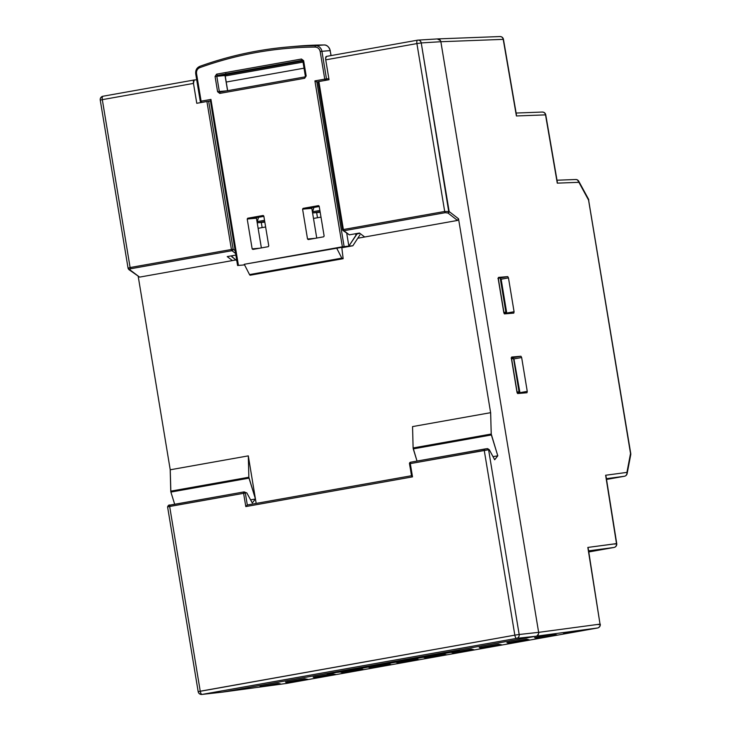 <?xml version="1.0" encoding="UTF-8"?>
<svg xmlns="http://www.w3.org/2000/svg" width="731" height="731" viewBox="0 0 731 731"><rect width="100%" height="100%" fill="white"/><g stroke="black" fill="none" stroke-linecap="round" stroke-linejoin="round"><path stroke-width="1.1" d="M359.926 234.943L352.854 245.771L341.834 247.736L352.854 245.771L348.851 246.119L355.924 235.291L357.441 233.701L360.054 233.472L357.386 233.408L348.851 246.119L352.854 245.771L359.926 234.943M319.182 206.179L318.46 205.63L319.182 206.179L324.135 236.04L323.623 236.817L308.244 239.558L307.523 239L315.052 238.343L307.523 239L302.579 209.139L303.082 208.372L319.209 206.334L312.329 207.558L311.817 208.335L316.742 238.041L311.817 208.335L312.329 207.558L303.082 208.372L302.579 209.139L307.523 239L308.244 239.558L323.623 236.817L324.135 236.04L319.182 206.179L318.46 205.63L303.082 208.372L318.542 205.621M263.845 216.202L256.965 217.427L256.453 218.203L261.378 247.91L256.453 218.203L256.965 217.427L263.845 216.202M330.165 50.594L329.434 50.768L330.165 50.594L330.997 55.593L330.165 50.594L321.923 51.316L330.165 50.594A6.734 6.241 -95 0 0 323.897 44.966A6.725 6.241 85 0 1 330.165 50.594L331.088 55.583M201.829 102.459L201.107 101.17L210.948 99.416L238.416 265.326L237.676 265.472L244.574 264.896L237.685 265.499L238.416 265.326L210.948 99.416L210.437 100.924L210.948 99.416L201.107 101.17L196.548 73.621C196.264 70.743 197.361 68.741 199.828 67.636C237.191 54.24 275.642 47.387 315.171 47.076C317.857 47.268 319.529 48.767 320.187 51.581L324.756 79.14L325.469 80.419L326.483 78.875L328.859 78.665L326.483 78.875L321.923 51.316A6.725 6.241 -95 0 0 315.646 45.688L323.897 44.966A1.343 0.503 -90.4 0 1 323.906 44.966A1.343 0.503 -90.4 0 1 323.934 44.966A1.343 0.503 89.6 0 0 323.924 44.966A1.343 0.503 89.6 0 0 323.897 44.966A403.786 374.701 -95 0 0 295.927 46.281A403.786 374.701 -95 0 0 295.699 46.3M231.334 256.179L236.807 260.793L231.188 255.905M238.416 265.326L237.676 265.472M341.779 247.38L336.534 247.836L342.373 246.795L348.851 246.119L346.741 233.335L348.851 246.119L244.255 264.284L336.534 247.836L341.816 258.134L249.536 274.582L244.255 264.284L249.536 274.582L341.816 258.134A2.01 0.749 79.9 0 0 342.483 258.765L250.212 275.212A2.01 0.749 -100.1 0 1 249.536 274.582L250.212 275.212L343.15 258.701L341.779 247.38L336.534 247.836L341.816 258.134L343.15 258.701L250.212 275.212L343.159 258.701L341.779 247.38M210.437 100.924L237.584 265.499M325.322 80.383A1.343 0.503 -100.1 0 1 324.756 79.14L314.915 80.894L342.373 246.795L314.915 80.894L316.861 81.954L344.109 246.539L316.861 81.954L318.076 81.845L316.852 81.954L314.915 80.894L326.483 78.875A1.343 1.252 85 0 1 325.843 80.282M263.818 216.047L263.096 215.499L247.718 218.231L247.215 219.008L252.158 248.869L252.88 249.426L268.259 246.685L268.77 245.908L263.818 216.047L263.096 215.49L247.718 218.231L247.215 219.008L252.158 248.869L252.88 249.426L268.259 246.685L268.77 245.908L263.818 216.047L263.178 215.49M220.013 92.042L304.928 76.91L305.348 76.134L302.826 60.865L302.195 60.317L302.917 60.865L301.474 59.028L302.195 60.317L303.648 60.691L302.195 60.317L217.299 75.448L216.796 76.216L219.327 91.485L217.591 91.74L219.766 93.404L304.663 78.272L306.179 75.96L303.648 60.691L301.474 59.028L216.586 74.16L215.069 76.481L217.591 91.74L219.327 91.485L220.049 92.033L219.766 93.404L217.591 91.74L215.069 76.481L216.586 74.16L301.474 59.028L303.648 60.691L306.179 75.96L304.663 78.272L219.766 93.404L220.049 92.033L304.946 76.901L304.663 78.272L304.946 76.901M355.668 233.719L355.924 235.291L355.668 233.719M318.058 81.744L316.861 81.954L318.058 81.744M326.483 78.875L324.756 79.14L320.187 51.581L321.923 51.316L326.483 78.875M321.923 51.316L320.187 51.581A5.382 4.998 -95 0 0 315.171 47.076A1.343 0.503 -90.4 0 1 315.646 45.688A6.734 6.241 85 0 1 321.923 51.316M330.266 50.594C328.84 46.61 326.72 44.728 323.906 44.966L295.927 46.281A403.786 374.701 85 0 1 323.897 44.966L315.646 45.688A1.343 0.503 89.6 0 0 315.171 47.076A402.443 373.459 -95 0 0 199.828 67.636A1.343 0.484 -109.8 0 1 199.874 66.32A1.343 0.484 -109.8 0 1 199.919 66.311A403.786 374.701 85 0 1 287.685 47.003A403.786 374.701 85 0 1 315.646 45.688A403.786 374.701 -95 0 0 287.685 47.003C257.65 49.644 228.374 56.086 199.874 66.32A1.343 0.484 70.2 0 0 199.828 67.636A5.382 4.998 -95 0 0 196.548 73.621L201.107 101.17A1.343 0.503 79.9 0 0 201.674 102.413M196.548 73.621L195.716 73.794L200.276 101.353L201.107 101.17L200.276 101.353A1.343 1.343 0 0 0 201.418 102.459M232.019 255.759L232.284 257.33L232.019 255.759M208.902 101.198L210.345 100.942L208.902 101.198M199.919 66.311A1.343 0.484 70.2 0 0 199.874 66.32C196.776 67.7 195.387 70.185 195.716 73.794M247.718 218.231L256.965 217.427L247.718 218.231M247.215 219.008L256.453 218.203L247.215 219.008M252.158 248.869L259.688 248.211L252.158 248.869L252.88 249.426M302.195 60.317L217.299 75.448L216.586 74.16L217.299 75.448L216.796 76.216L225.038 75.494L227.56 90.699L225.038 75.494L215.069 76.481L216.796 76.216L219.327 91.485L220.049 92.033L219.327 91.485L226.848 90.827L219.327 91.485L220.049 92.033M305.448 76.134L306.179 75.96M217.299 75.448L225.55 74.726L302.835 60.947L225.55 74.726L217.299 75.448M225.038 75.494L224.307 75.677L225.568 74.717L225.139 75.494L227.67 90.763M225.55 74.726L225.824 73.356L225.55 74.726M302.579 209.139L311.817 208.335L302.579 209.139M308.244 239.558L307.523 239M499.611 36.596C501.512 36.459 502.718 37.382 503.22 39.364L440.857 41.722L538.637 632.352L600.032 624.128L587.834 547.437L616.498 543.599L605.633 475.251L626.924 472.4L630.524 453.512L588.565 200.075L578.906 182.321L557.278 183.143L545.527 114.868L516.406 115.964L503.22 39.364L440.866 41.722L538.637 632.352L600.032 624.128A3.363 3.134 82.4 0 1 597.51 627.993L536.115 636.217C537.943 635.696 538.784 634.407 538.637 632.352L538.646 632.425M513.802 313.106L504.518 313.901L503.805 312.612L498.204 278.767L498.469 277.405L507.762 276.61L508.465 277.89L514.076 311.735L513.802 313.106L504.518 313.901L503.805 312.612L498.204 278.767L498.469 277.405L507.762 276.61L498.158 278.319L507.762 276.61L508.465 277.89L514.076 311.735L504.262 313.763L504.134 312.895L504.226 313.489L514.076 311.735L513.802 313.106M511.654 357.039L520.947 356.244L521.651 357.532L527.252 391.377L526.987 392.739L517.694 393.534L516.991 392.255L511.389 358.409L511.654 357.039L511.389 358.409L516.991 392.255L517.694 393.534L526.987 392.739L527.252 391.377L521.651 357.532L520.947 356.244L511.654 357.039M536.143 636.217L597.51 627.993A3.363 1.252 79.9 0 0 597.529 627.993A3.363 1.252 -100.1 0 1 597.51 627.993L286.497 683.43A3.363 1.252 -100.1 0 1 286.515 683.421L286.525 683.421A3.363 1.252 79.9 0 0 286.525 683.421A3.363 3.116 82.3 0 1 286.378 683.448A3.363 3.116 -97.7 0 0 286.497 683.43L222.315 692.147L536.115 636.217L222.379 692.138L202.058 694.423L516.643 638.355A3.363 3.134 -96.3 0 0 519.174 634.49L488.591 449.757L489.295 449.693L494.686 459.762L497.765 455.815L491.241 434.031L490.62 412.677L458.529 218.788L457.524 220.442L447.957 213.023L445.234 212.684L343.917 230.74L343.378 229.525L318.88 81.525L329.032 79.716L325.734 59.841L416.908 43.586L444.695 211.469L343.378 229.525L444.695 211.469L445.234 212.684L444.695 211.469L449.154 211.542L447.957 213.023L445.234 212.684L343.917 230.74A1.343 1.16 127.2 0 1 342.647 229.698L343.378 229.525A1.343 0.503 79.9 0 0 343.917 230.74L349.327 234.843L343.067 230.548A1.343 1.343 0 0 1 342.556 229.698L318.049 81.698M538.619 633.64L537.175 635.806M259.98 686.573L278.986 684.006L278.895 683.448L278.986 684.006L280.256 683.777L277.963 683.494L260.017 686.573L278.986 684.006L280.256 683.777L277.963 683.494L259.98 686.573M569.54 632.754L582.634 630.46L565.355 633.402L563.473 633.073L564.752 632.845L582.717 630.442L564.752 632.845L563.473 633.073L564.643 633.475L566.854 633.183M588.683 551.32L599.164 549.913L588.683 551.32M606.483 479.125L611.71 478.43L606.483 479.125M614.022 547.455A3.363 1.252 79.9 0 0 614.031 547.455A3.363 1.252 -100.1 0 1 614.003 547.464L613.985 547.464A3.363 1.252 79.9 0 0 613.994 547.464A3.363 3.134 -97.6 0 0 616.498 543.599L605.633 475.251L626.924 472.4A3.363 3.134 82.4 0 1 624.42 476.265L606.41 478.677L624.411 476.265L606.529 479.445M606.511 479.317L611.71 478.43L606.511 479.317M614.67 544.102L616.516 543.709M627.143 473.569A3.363 3.363 0 0 1 624.429 476.256L624.411 476.265A3.363 1.243 79.9 0 0 624.429 476.256A3.363 1.252 -100.1 0 1 624.411 476.265A3.363 1.243 79.9 0 0 624.448 476.256A3.363 1.252 -100.1 0 1 624.429 476.256A3.363 3.134 -97.6 0 0 626.924 472.4L627.143 473.569L630.743 454.691A3.363 2.266 -169.2 0 0 630.524 453.512L630.524 453.512A3.363 2.266 10.8 0 1 630.743 454.691A3.363 3.363 0 0 0 630.752 453.512L588.437 199.015A3.363 2.12 151.4 0 1 588.565 200.075L588.802 200.075A3.363 3.363 0 0 0 588.437 199.015L588.409 198.978M557.004 180.219L575.69 179.506A3.363 3.134 87.8 0 1 578.906 182.321A3.363 2.12 -28.6 0 0 578.769 181.261A3.363 2.12 151.4 0 1 578.906 182.321L577.554 180.082M576.531 179.598L575.599 179.515M557.278 183.143L557.287 181.882L557.278 183.143M545.527 114.868L545.527 114.868C545.024 112.885 543.818 111.962 541.909 112.099M627.171 473.277A3.363 2.266 -169.2 0 0 626.924 472.4L630.524 453.512M588.263 548.661L587.834 547.437L616.736 543.617L606.054 476.438M616.498 543.599A3.363 3.134 82.4 0 1 613.994 547.464A3.363 1.252 -100.1 0 1 613.985 547.464L588.61 550.863L613.985 547.464L588.784 551.96L613.985 547.464A3.363 3.363 0 0 0 616.736 543.608M222.261 692.156L286.378 683.448A3.363 3.363 0 0 0 286.525 683.421L597.519 627.993A3.363 3.134 -97.6 0 0 600.032 624.128L588.272 548.707M598.196 624.63L600.05 624.247M598.652 550.014L599.164 549.913M597.547 627.984A3.363 1.252 79.9 0 0 597.565 627.984A3.363 1.252 -100.1 0 1 597.538 627.993A3.363 3.363 0 0 0 600.261 624.137M600.032 624.128L588.254 548.625M556.958 634.937L553.796 634.353L534.626 637.715L537.778 638.3L556.958 634.937L553.796 634.353L534.626 637.715L537.075 638.373L536.892 637.231L537.075 638.373L537.778 638.3L556.958 634.937M529.271 639.872L526.119 639.287L506.939 642.65L510.092 643.234L529.271 639.872L526.823 639.214L506.939 642.65L509.397 643.307L509.205 642.165L509.397 643.307L510.101 643.234L529.271 639.872M501.594 644.806L498.432 644.221L479.262 647.584L482.414 648.169L501.594 644.806L498.432 644.221L479.262 647.584L481.711 648.242L501.594 644.806M473.907 649.74L470.755 649.155L451.575 652.518L454.728 653.103L473.907 649.74L471.458 649.082L451.575 652.518L454.737 653.103L473.907 649.74M446.23 654.674L443.068 654.09L423.898 657.452L427.05 658.037L446.23 654.674L443.068 654.09L423.898 657.452L426.347 658.11L446.23 654.674M418.543 659.609L415.391 659.024L396.211 662.387L399.364 662.971L418.543 659.609L416.085 658.951L396.211 662.377L399.364 662.971L418.543 659.609M390.866 664.543L387.704 663.958L368.534 667.312L371.686 667.906L390.866 664.543L388.408 663.885L368.534 667.312L371.686 667.906L390.866 664.543M363.179 669.477L360.027 668.892L340.847 672.246L343.999 672.84L363.179 669.477L360.721 668.819L340.847 672.246L343.999 672.84L363.179 669.477M335.502 674.411L332.34 673.827L313.17 677.18L316.322 677.765L335.502 674.411L332.34 673.827L313.17 677.18L315.618 677.847L335.502 674.411M307.815 679.346L304.663 678.761L285.483 682.114L288.635 682.699L307.815 679.346L304.663 678.761L285.483 682.114L287.941 682.781L307.815 679.346M342.876 671.615L367.474 667.229L351.693 669.358L327.095 673.744L342.876 671.615L342.519 670.994L342.876 671.615L327.095 673.744L351.693 669.358L367.474 667.229L342.876 671.615M373.632 666.133L398.24 661.747L382.459 663.876L357.852 668.262L373.632 666.133L373.276 665.512L373.632 666.133L357.852 668.262L382.459 663.876L398.24 661.747L373.632 666.133M404.389 660.65L428.996 656.264L413.216 658.393L388.609 662.779L404.389 660.65L404.033 660.029L404.389 660.65L388.609 662.779L413.216 658.393L428.996 656.264L404.389 660.65M435.146 655.168L459.753 650.782L443.973 652.911L419.366 657.297L435.146 655.168L434.79 654.547L435.146 655.168L419.366 657.297L443.973 652.911L459.753 650.782L435.146 655.168M481.528 647.099L481.711 648.242L481.528 647.099M287.749 681.63L287.941 682.781L287.749 681.63M453.841 652.025L454.033 653.176L453.841 652.025M426.164 656.959L426.347 658.11L426.164 656.959M398.477 661.893L398.669 663.044L398.477 661.893M370.8 666.827L370.982 667.979L370.8 666.827M343.113 671.762L343.305 672.913L343.113 671.762M315.436 676.696L315.618 677.847L315.436 676.696M497.921 278.365L498.624 279.644L497.921 278.365M511.106 357.998L511.81 359.286L511.106 357.998M517.32 392.538L517.447 393.397L527.252 391.377L517.411 393.132L517.32 392.538M501.137 279.196L508.465 277.89L501.137 279.196M511.344 357.952L520.947 356.244L511.344 357.952M514.322 358.839L521.651 357.532L514.322 358.839M437.239 38.953C439.157 38.825 440.364 39.748 440.857 41.722L421.239 42.928L449.154 211.542L444.695 211.469L416.908 43.586L421.239 42.928L416.908 43.586A3.363 1.252 -100.1 0 1 417.565 40.168A3.363 1.252 -100.1 0 1 417.611 40.159A3.363 3.134 86.5 0 1 421.239 42.928A3.363 3.134 -93.5 0 0 417.949 40.123A3.363 3.363 0 0 0 417.565 40.168A3.363 1.252 79.9 0 0 416.908 43.586L325.743 59.841A3.363 1.252 -100.1 0 1 326.401 56.415A3.363 1.252 -100.1 0 1 326.446 56.406L417.511 40.178M437.257 38.953L440.437 40.525M448.871 212.419L421.239 42.928L440.857 41.722L538.637 632.352L519.174 634.49L538.637 632.352C538.793 634.389 537.952 635.678 536.115 636.217L222.379 692.138L536.115 636.217L516.653 638.355L536.115 636.217M199.335 693.491A3.363 3.116 -96.4 0 0 200.148 694.112M202.048 694.423A3.363 3.116 -96.4 0 0 202.058 694.423A3.363 1.252 -100.1 0 1 200.248 691.215L514.834 635.148A3.363 1.252 79.9 0 0 516.643 638.355L201.866 694.45A3.363 3.363 0 0 1 198.174 691.654L200.248 691.215A3.363 1.252 79.9 0 0 202.058 694.423M201.911 694.441L222.023 692.175M244.09 491.917L246.813 492.913L252.286 502.965L255.448 498.999L248.86 477.233L249.015 478.147L170.89 492.073L170.743 491.159L248.86 477.233L248.302 455.87L248.86 477.233L170.762 491.15L170.204 469.786L248.302 455.87L256.17 503.403L248.302 455.87L170.232 469.786L138.232 276.528L170.232 469.777L170.88 492.073L174.682 504.271L170.908 492.073L249.015 478.147L255.448 498.999L252.286 502.965L246.813 492.913L243.98 491.917A1.343 1.252 85 0 1 245.333 493.041L247.316 504.984L411.462 475.726M233.006 249.865L233.152 249.216L231.425 249.481L130.109 267.537L128.409 268.706L139.612 277.113L128.839 269.565L128.108 268.432L100.248 100.101L102.313 99.663L130.118 267.628M130.593 268.716L130.109 267.537L130.639 268.752L129.67 269.748L128.839 269.565M129.031 267.793L128.354 268.094M235.592 253.456L231.955 250.696A1.343 0.503 -100.1 0 1 231.425 249.481L206.919 101.481L231.425 249.481L130.109 267.537L102.313 99.654A3.363 1.252 -100.1 0 1 102.97 96.236A3.363 1.252 79.9 0 0 102.97 96.236A3.363 1.252 79.9 0 0 102.313 99.663L100.248 100.101A3.363 3.363 0 0 1 102.97 96.236A3.363 1.252 -100.1 0 1 103.025 96.227L194.117 79.999A3.363 1.252 79.9 0 0 193.477 83.407L196.767 103.29L208.646 101.216L233.152 249.216L235.135 250.724L233.152 249.216L231.955 250.696L130.639 268.752L129.67 269.748L139.594 277.113M101.335 97.177A3.363 3.107 -93.8 0 0 100.759 98.064M303.027 62.098L225.221 75.969L303.027 62.098M206.919 101.481L196.767 103.29L193.477 83.398L194.19 79.981L196.712 79.825L194.19 79.981A3.363 1.252 79.9 0 0 194.135 79.99L102.97 96.236M343.378 229.525L318.88 81.525L318.149 81.698L329.032 79.716L325.734 59.814M325.624 58.617L326.437 56.415M494.704 459.698L497.802 455.806L491.369 434.954L413.262 448.88L417.026 461.069L413.116 447.957L491.232 434.031L491.387 434.954L413.262 448.88L413.116 447.957L412.549 426.593L490.656 412.677L491.214 434.04L413.116 447.957L412.549 426.593L490.629 412.677L458.529 218.788L449.154 211.542L458.529 218.807L457.524 220.442L364.696 236.99L359.478 233.034L349.317 234.852L359.478 233.034L364.696 236.99L457.524 220.442L447.957 213.023L448.752 212.566M343.917 230.74L349.327 234.843M440.857 41.722L538.637 632.352M246.237 505.971L245.799 506.574L412.512 476.868L410.31 463.591L484.251 450.415L514.834 635.148L198.174 691.654L167.591 506.921L169.665 506.482L200.248 691.215L169.665 506.482L167.591 506.921C168.203 505.322 168.98 504.719 169.93 505.112A1.343 0.503 79.9 0 0 169.665 506.482L243.606 493.306A1.343 0.503 -100.1 0 1 243.871 491.936A1.343 1.252 85 0 1 243.99 491.917A1.343 1.343 0 0 0 243.871 491.936A1.343 0.503 -100.1 0 1 243.88 491.936L169.939 505.112A1.343 0.503 79.9 0 0 169.93 505.112M168.852 505.377L243.852 491.936M245.333 493.041L243.606 493.306L245.333 493.041L247.316 504.984L245.799 506.574L243.606 493.306L245.799 506.574L412.512 476.868L411.562 475.717L412.512 476.868L410.31 463.591L409.488 463.765L411.654 476.1M243.606 493.306L169.665 506.482L169.939 505.112M364.696 236.99L357.779 238.224L364.696 236.99M304.032 68.184L226.226 82.046L304.032 68.184M235.738 259.971L139.612 277.113L232.44 260.565L227.222 256.608L235.857 255.073L227.222 256.608L232.44 260.565L235.738 259.971M258.527 217.308L263.873 216.358L258.527 217.308L257.266 221.612L264.531 220.314L257.266 221.612L257.623 222.781L257.266 221.612L258.527 217.308M265.627 226.975L258.134 228.319L265.627 226.975M313.891 207.449L319.237 206.489L313.864 207.284L312.63 211.743L319.895 210.446L312.63 211.743L313.891 207.449M320.991 217.107L313.498 218.45L320.991 217.107M235.592 253.447L231.955 250.696L232.668 250.331M208.646 101.216L210.364 101.07L208.655 101.216L233.152 249.216L231.425 249.481L231.955 250.696L130.639 268.752M102.313 99.654L193.477 83.407L102.313 99.654M317.492 217.737L316.642 212.593L317.492 217.737M319.767 212.319L312.987 212.913L312.63 211.743L312.987 212.913L319.767 212.319M262.127 227.597L261.278 222.462L262.127 227.597M264.403 222.187L257.623 222.781L264.403 222.187M511.599 358.802L516.945 391.999L519.047 391.807L517.091 391.98L511.599 358.802L513.555 358.629L511.453 358.82M513.902 358.775L519.787 391.807L519.047 391.807L513.555 358.629L519.047 391.807L519.787 391.807M517.064 392.602L519.403 391.962L517.064 392.602M500.726 279.141L506.217 312.32L503.887 312.969L506.601 312.174L505.87 312.174L500.37 278.995L501.11 278.986L506.601 312.174M503.915 312.347L498.414 279.169L503.915 312.347L505.87 312.174L503.915 312.347M320.087 211.643L312.987 212.913L320.087 211.643M264.723 221.511L257.623 222.781L264.723 221.511M497.802 455.806L493.05 456.656L497.802 455.806M411.498 475.735L409.579 463.765L410.31 463.591L410.594 462.22A1.343 0.503 79.9 0 0 410.575 462.22A1.343 0.503 79.9 0 0 410.31 463.591L409.579 463.765M409.488 463.765A1.343 1.343 0 0 1 410.575 462.22L487.129 448.651A1.343 1.252 85.1 0 1 488.591 449.757L410.31 463.591M487.349 448.633L489.295 449.693L488.591 449.757L519.174 634.49L514.834 635.148L484.251 450.415A1.343 0.503 -100.1 0 1 484.516 449.044A1.343 0.503 -100.1 0 1 484.534 449.044L410.575 462.22M494.686 459.762L491.497 453.814M487.376 448.624L484.516 449.044M484.251 450.415L488.591 449.757M514.834 635.148L519.174 634.49C519.33 636.537 518.489 637.825 516.643 638.355A3.363 1.252 -100.1 0 1 514.834 635.148M255.448 498.999L250.605 499.867L255.448 498.999M295.927 46.281L287.913 46.985M516.433 114.785L503.449 39.346A3.363 3.363 0 0 0 499.986 36.55L437.641 38.907M542.311 112.053L516.132 113.04M578.769 181.261A3.363 3.363 0 0 0 575.663 179.506M557.305 181.955L545.755 114.84A3.363 3.363 0 0 0 542.283 112.053M588.437 199.015L578.778 181.279M417.986 40.123L437.567 38.917M417.547 40.168L326.401 56.415M411.544 475.717L247.297 504.993"/></g></svg>
